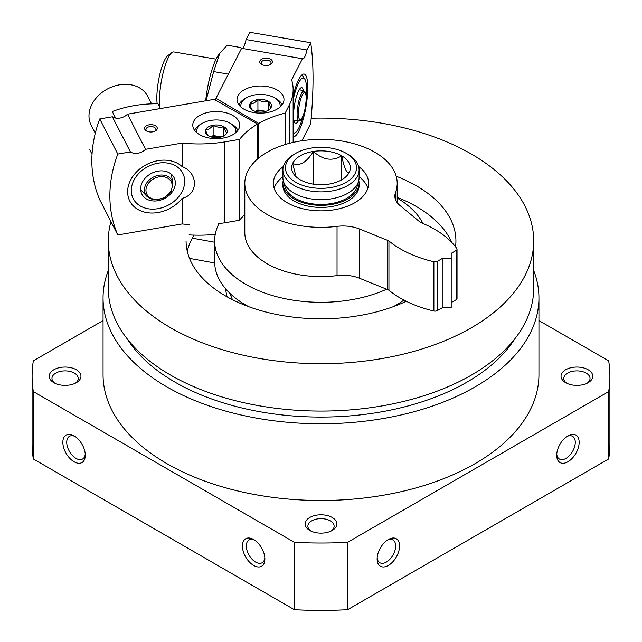 <?xml version="1.0" encoding="UTF-8"?>
<svg xmlns="http://www.w3.org/2000/svg" width="642" height="642" viewBox="0 0 642 642"><rect width="100%" height="100%" fill="white"/><g stroke="black" fill="none" stroke-linecap="round" stroke-linejoin="round"><path stroke-width="0.96" d="M533.703 270.515A217.943 125.832 180 0 1 538.943 297.936L538.943 374.663A217.943 125.832 180 0 1 321 500.487A217.943 125.832 180 0 1 103.057 374.663L103.057 297.936A217.943 125.832 180 0 1 108.297 270.515M538.943 297.936A217.943 125.832 180 0 1 321 423.76A217.943 125.832 180 0 1 103.057 297.936M74.063 435.838L74.063 435.838A15.873 9.165 60 0 1 85.29 455.274A15.873 9.165 60 0 1 74.063 461.758A15.873 9.165 60 0 1 62.844 442.314A15.873 9.165 60 0 1 74.063 435.838M253.654 539.521L253.654 539.521A15.873 9.165 60 0 1 264.881 558.965A15.873 9.165 60 0 1 253.654 565.442A15.873 9.165 60 0 1 242.427 546.005A15.873 9.165 60 0 1 253.654 539.521M538.943 320.599L608.672 360.852A288.9 166.792 180 0 1 609.9 376.22A288.9 166.792 180 0 1 608.672 391.58L347.611 542.305A288.9 166.792 180 0 1 294.389 542.305L294.389 609.699L33.328 458.974A288.9 166.792 180 0 1 32.1 443.614L32.1 376.22A288.9 166.792 180 0 1 33.328 360.852L103.057 320.599M294.389 542.305L33.328 391.58L33.328 458.974M33.328 391.58A288.9 166.792 180 0 1 32.1 376.22M609.9 376.22L609.9 443.614A288.9 166.792 180 0 1 608.672 458.974L347.611 609.699A288.9 166.792 180 0 1 294.389 609.699M608.672 391.58L608.672 458.974M399.573 546.005A15.873 9.165 -60 0 1 388.346 565.442A15.873 9.165 -60 0 1 377.119 558.965A15.873 9.165 -60 0 1 388.346 539.521A15.873 9.165 -60 0 1 399.573 546.005M579.156 442.314A15.873 9.165 -60 0 1 567.937 461.758A15.873 9.165 -60 0 1 556.71 455.274A15.873 9.165 -60 0 1 567.937 435.838A15.873 9.165 -60 0 1 579.156 442.314M347.611 542.305L347.611 609.699M332.227 517.484A15.873 9.165 180 0 1 332.227 530.444A15.873 9.165 180 0 1 309.773 530.444A15.873 9.165 180 0 1 309.773 517.484A15.873 9.165 180 0 1 332.227 517.484M588.136 369.736A15.873 9.165 180 0 1 588.136 382.696A15.873 9.165 180 0 1 565.69 382.696A15.873 9.165 180 0 1 565.69 369.736A15.873 9.165 180 0 1 588.136 369.736M76.31 369.736A15.873 9.165 180 0 1 76.31 382.696A15.873 9.165 180 0 1 53.864 382.696A15.873 9.165 180 0 1 53.864 369.736A15.873 9.165 180 0 1 76.31 369.736M54.923 383.258A13.121 7.576 180 0 1 51.962 378.459A13.121 7.576 180 0 1 60.059 371.461A13.121 7.576 180 0 1 74.368 373.106A13.121 7.576 180 0 1 78.212 378.459A13.121 7.576 180 0 1 75.242 383.258M566.758 383.258A13.121 7.576 180 0 1 563.788 378.459A13.121 7.576 180 0 1 571.894 371.461A13.121 7.576 180 0 1 586.194 373.106A13.121 7.576 180 0 1 590.038 378.459A13.121 7.576 180 0 1 587.077 383.258M311.185 118.232A212.703 122.807 180 0 1 471.405 154.072A212.703 122.807 180 0 1 533.703 240.902A212.703 122.807 180 0 1 321 363.709A212.703 122.807 180 0 1 108.297 240.902A212.703 122.807 180 0 1 110.938 221.586M396.186 176.221A134.924 77.899 180 0 1 416.409 185.827A134.924 77.899 180 0 1 455.924 240.902A134.924 77.899 180 0 1 455.539 246.825M406.258 301.283A134.924 77.899 180 0 1 263.116 311.274A134.924 77.899 180 0 1 186.076 240.902M533.703 240.902L533.703 288.274A212.703 122.807 180 0 1 321 411.073A212.703 122.807 180 0 1 108.297 288.274L108.297 240.902M514.715 338.992A206.355 119.139 180 0 1 321 417.075A206.355 119.139 180 0 1 127.285 338.992M310.84 531.006A13.121 7.576 180 0 1 307.879 526.215A13.121 7.576 180 0 1 315.976 519.209A13.121 7.576 180 0 1 330.277 520.855A13.121 7.576 180 0 1 334.121 526.215A13.121 7.576 180 0 1 331.16 531.006M264.833 557.762A13.121 7.576 60 0 1 262.161 562.729A13.121 7.576 60 0 1 249.032 555.145A13.121 7.576 60 0 1 249.04 539.994A13.121 7.576 60 0 1 254.673 540.163M85.242 454.079A13.121 7.576 60 0 1 82.569 459.038A13.121 7.576 60 0 1 69.448 451.462A13.121 7.576 60 0 1 69.448 436.311A13.121 7.576 60 0 1 75.082 436.48M566.918 436.48A13.121 7.576 -60 0 1 572.552 436.311A13.121 7.576 -60 0 1 575.272 442.314A13.121 7.576 -60 0 1 569.542 455.523A13.121 7.576 -60 0 1 559.431 459.038A13.121 7.576 -60 0 1 556.758 454.079M387.327 540.163A13.121 7.576 -60 0 1 392.96 539.994A13.121 7.576 -60 0 1 395.681 546.005A13.121 7.576 -60 0 1 389.951 559.206A13.121 7.576 -60 0 1 379.839 562.729A13.121 7.576 -60 0 1 377.167 557.762M403.922 300.095A106.355 61.399 180 0 1 393.289 306.683M248.711 306.683A106.355 61.399 180 0 1 214.645 261.647L214.645 240.902A106.355 61.399 180 0 1 218.954 223.609M397.197 198.065A106.355 61.399 180 0 1 422.982 223.48M386.636 289.221A106.355 61.399 180 0 1 274.471 296.123A106.355 61.399 180 0 1 214.645 240.902M397.197 197.351A134.924 77.899 180 0 1 416.409 206.563A134.924 77.899 180 0 1 451.759 242.435M187.271 251.271A134.924 77.899 180 0 1 194.133 235.124M182.127 166.599L182.127 143.078A95.241 54.987 0 0 0 224.877 141.882L239.627 139.362A88.893 51.32 0 0 1 257.594 124.05L214.099 99.374L127.517 114.18A11.428 8.948 -27.2 0 1 112.358 116.78L99.767 118.93A152.387 119.3 -27.2 0 0 99.767 199.806L117.799 234.956L182.127 223.954L182.127 198.354C198.53 194.486 198.506 172.794 182.127 166.599A31.747 24.853 152.8 0 0 137.46 171.029A31.747 24.853 152.8 0 0 137.46 209.204A31.747 24.853 152.8 0 0 182.127 198.354M182.127 223.954A95.241 54.987 0 0 0 189.085 224.523M189.085 234.892A95.241 54.987 0 0 0 215.247 234.386M218.248 225.069L218.248 223.689A95.241 54.987 0 0 0 224.877 222.758L224.877 141.882M154.874 131.209A4.976 2.873 0 0 0 155.902 129.459A4.976 2.873 0 0 0 150.926 126.586A4.976 2.873 0 0 0 145.951 129.459A4.976 2.873 0 0 0 146.159 130.278A4.976 2.873 0 0 0 146.986 131.209M117.799 234.956A152.387 119.3 152.8 0 1 117.799 154.08L130.398 151.921A11.428 8.948 152.8 0 0 145.557 149.329L182.127 143.078M244.803 214.46A88.893 51.32 0 0 0 239.627 220.238L239.627 139.362M224.877 222.758L239.627 220.238M144.843 129.379A6.348 3.667 0 0 0 146.44 130.928A6.348 3.667 0 0 0 155.42 130.928A6.348 3.667 0 0 0 156.094 126.209A6.348 3.667 0 0 0 148.142 125.046A6.348 3.667 0 0 0 144.843 129.379M238.784 121.25A23.489 13.562 180 0 1 239.755 125.102A23.489 13.562 180 0 1 216.266 138.664A23.489 13.562 180 0 1 192.769 125.102A23.489 13.562 180 0 1 212.887 111.676A23.489 13.562 180 0 1 238.784 121.25M145.557 149.329L127.517 114.18M117.799 154.08L99.767 118.93M130.398 151.921L112.358 116.78M257.594 158.967L257.594 124.05M140.638 188.9A18.096 14.164 -27.2 0 1 154.698 171.992A18.096 14.164 -27.2 0 1 174.094 177.673A18.096 14.164 -27.2 0 1 164.456 198.538A18.096 14.164 -27.2 0 1 141.89 194.197A18.096 14.164 -27.2 0 1 140.638 188.9M131.289 190.505A27.855 21.804 -27.2 0 1 171.342 163.959A27.855 21.804 -27.2 0 1 171.342 203.345A27.855 21.804 -27.2 0 1 131.289 190.505M95.281 133.255L91.18 125.254A31.747 24.853 -27.2 0 1 88.981 115.969A31.747 24.853 -27.2 0 1 113.65 86.301A31.747 24.853 -27.2 0 1 147.668 96.276L151.568 103.868M189.518 258.389L214.669 262.963M192.351 238.166L214.645 242.227M208.69 135.927A10.994 6.348 180 0 1 208.481 135.807A10.994 6.348 180 0 1 205.568 129.836C208.072 129.877 210.6 128.344 213.136 125.23C216.683 127.293 220.246 127.782 223.833 126.715C224.869 130.302 225.912 132.332 226.955 132.806A10.994 6.348 180 0 1 224.042 135.807A10.994 6.348 180 0 1 219.387 137.412A10.994 6.348 180 0 1 208.69 135.927C207.655 135.47 206.612 133.44 205.568 129.836A10.994 6.348 180 0 1 213.136 125.23A10.994 6.348 180 0 1 223.833 126.715A10.994 6.348 180 0 1 226.955 132.806M196.709 132.613A19.685 11.363 180 0 1 202.342 123.288A19.685 11.363 180 0 1 230.181 123.288A19.685 11.363 180 0 1 235.815 132.613M194.646 130.414A22.221 12.832 180 0 1 200.545 124.323L202.342 123.288M230.181 123.288L231.979 124.323A22.221 12.832 180 0 1 237.877 130.414M221.811 136.802L218.489 136.345A9.526 5.497 180 0 1 221.209 136.995M211.314 136.995A9.526 5.497 180 0 1 218.489 136.345L213.136 135.598L211.009 136.898M223.833 135.863L223.833 126.715M213.136 135.598L213.136 125.23M115.6 118.048L112.27 111.556C126.073 106.275 141.304 103.675 157.956 103.739L160.428 108.554M89.423 149.161L92.031 154.24M289.566 143.286L289.566 104.534A95.241 54.987 0 0 0 293.145 89.607A95.241 54.987 0 0 0 291.637 79.857L302.47 58.735A11.428 2.648 99.7 0 0 302.791 58.887A11.428 2.648 99.7 0 0 306.956 49.988L310.688 42.709A152.387 35.342 99.7 0 1 310.688 123.585L301.868 140.783M270.057 64.714A4.976 2.873 0 0 0 271.084 62.964A4.976 2.873 0 0 0 267.521 60.212A4.976 2.873 0 0 0 261.133 62.964A4.976 2.873 0 0 0 262.169 64.714M293.145 136.585A31.747 7.359 99.7 0 0 298.763 131.281A31.747 7.359 99.7 0 0 307.606 93.21A31.747 7.359 99.7 0 0 302.23 74.673A31.747 7.359 99.7 0 0 293.145 96.035M215.945 100.425L215.945 98.314L258.686 123.425A88.893 51.32 0 0 1 285.2 113.048L289.566 104.534M302.47 58.735L241.593 48.327L215.945 98.314M310.688 42.709L249.81 32.301L246.079 39.571A11.428 2.648 -80.3 0 1 242.259 48.439M267.915 58.326A6.348 3.667 0 0 0 260.652 59.963A6.348 3.667 0 0 0 261.623 64.433A6.348 3.667 0 0 0 270.603 64.433A6.348 3.667 0 0 0 267.915 58.326M253.823 112.567A23.489 13.562 180 0 1 237.002 99.558A23.489 13.562 180 0 1 260.5 85.996A23.489 13.562 180 0 1 283.989 99.558A23.489 13.562 180 0 1 253.823 112.567M246.079 39.571L306.956 49.988M258.686 158.044L258.686 123.425M285.2 144.53L285.2 113.048M298.466 120.696A18.096 4.197 -80.3 0 1 295.641 123.336A18.096 4.197 -80.3 0 1 294.55 104.79A18.096 4.197 -80.3 0 1 301.74 87.665A18.096 4.197 -80.3 0 1 303.53 91.092M293.145 100.088A27.855 6.46 -80.3 0 1 304.765 79.102A27.855 6.46 -80.3 0 1 306.603 90.081A27.855 6.46 -80.3 0 1 306.266 97.279M303.104 115.769A27.855 6.46 -80.3 0 1 295.649 132.421A27.855 6.46 -80.3 0 1 293.145 132.525M159.665 105.753A31.747 7.359 -80.3 0 1 162.739 74.472A31.747 7.359 -80.3 0 1 171.96 52.548A31.747 7.359 -80.3 0 1 173.838 51.946L216.057 59.16M157.162 103.739A27.855 6.46 -80.3 0 1 159.481 75.916A27.855 6.46 -80.3 0 1 167.795 55.677L171.96 52.548M252.523 110.151A10.994 6.348 180 0 1 249.955 103.98A10.994 6.348 180 0 1 257.932 99.606A10.994 6.348 180 0 1 268.476 101.412C269.327 105.023 270.178 107.078 271.044 107.583A10.994 6.348 180 0 1 268.276 110.272A10.994 6.348 180 0 1 263.068 111.957A10.994 6.348 180 0 1 252.723 110.272A10.994 6.348 180 0 1 252.523 110.151C251.672 109.678 250.813 107.615 249.955 103.98C252.595 104.1 255.251 102.64 257.932 99.606C261.438 101.773 264.953 102.375 268.476 101.412A10.994 6.348 180 0 1 271.044 107.583M240.943 107.078A19.685 11.363 180 0 1 246.576 97.745A19.685 11.363 180 0 1 266.085 94.888A19.685 11.363 180 0 1 274.415 97.745A19.685 11.363 180 0 1 280.056 107.078M274.415 97.745L276.212 98.78A22.221 12.832 180 0 1 282.111 104.871M238.88 104.871A22.221 12.832 180 0 1 244.787 98.78L246.576 97.745M255.548 111.451A9.526 5.497 180 0 1 263.204 110.881L257.932 109.975L255.347 111.395M265.844 111.331L263.204 110.881A9.526 5.497 180 0 1 265.443 111.451M268.476 110.031L268.476 101.412M257.932 109.975L257.932 99.606M205.697 100.81A40.639 9.421 -80.3 0 1 218.906 54.305L227.156 45.221L240.694 47.54M206.074 100.746L213.617 71.599L219.877 53.037M213.617 71.599L227.156 73.918M347.94 154.329L346.142 153.294A35.559 20.528 180 0 1 346.142 182.32A35.559 20.528 180 0 1 295.858 182.32A35.559 20.528 180 0 1 295.858 153.294A35.559 20.528 180 0 1 346.142 153.294L347.94 154.329A38.095 21.997 180 0 1 359.095 169.881A38.095 21.997 180 0 1 321 191.878A38.095 21.997 180 0 1 282.905 169.881A38.095 21.997 180 0 1 294.06 154.329L295.858 153.294M349.328 172.2C346.808 173.862 344.272 168.413 341.737 155.845A29.331 16.933 180 0 1 347.779 174.72A29.331 16.933 180 0 1 321 184.744A29.331 16.933 180 0 1 294.221 174.72A29.331 16.933 180 0 1 304.364 153.855A29.331 16.933 180 0 1 341.745 155.829C332.323 161.487 322.878 160.027 313.408 151.464C306.523 162.522 299.613 166.519 292.672 163.437L295.585 174.937M358.653 166.527A47.62 27.494 180 0 1 368.62 183.363A47.62 27.494 180 0 1 321 210.857A47.62 27.494 180 0 1 273.38 183.363A47.62 27.494 180 0 1 283.347 166.527M359.095 176.71A47.62 27.494 180 0 1 367.85 188.283M274.15 188.283A47.62 27.494 180 0 1 282.905 176.71M244.803 183.363L244.803 232.613A76.197 43.993 180 0 0 337.042 275.619A28.569 16.499 180 0 1 359.448 278.227L359.448 228.977A28.569 16.499 180 0 0 337.042 226.361A76.197 43.993 180 0 1 244.803 183.363A76.197 43.993 180 0 1 321 139.37A76.197 43.993 180 0 1 397.197 183.363A76.197 43.993 180 0 1 395.488 192.624A28.569 16.499 180 0 0 394.846 196.091A28.569 16.499 180 0 0 400.014 205.552L419.828 221.899A9.526 5.497 180 0 0 420.823 222.589A101.588 58.655 180 0 1 456.799 248.526A3.178 1.83 180 0 1 457.032 249.224A3.178 1.83 180 0 1 456.101 250.516L451.206 253.349L451.206 258.533L442.226 258.533L437.322 261.358A3.178 1.83 180 0 1 433.88 261.759A101.588 58.655 180 0 1 388.94 240.991L388.94 290.24A9.526 5.497 180 0 0 387.744 289.67L359.448 278.227M387.744 289.67L387.744 240.421L359.448 228.977M387.744 240.421A9.526 5.497 180 0 1 388.94 240.991M451.206 258.533L451.206 307.783L442.226 307.783L437.322 310.616A3.178 1.83 180 0 1 433.88 311.009A101.588 58.655 180 0 1 388.94 290.24M442.226 307.783L442.226 258.533M457.032 249.224L457.032 298.474A3.178 1.83 180 0 1 456.101 299.766L451.206 302.599M359.095 169.881L359.095 177.657A38.095 21.997 180 0 1 321 199.654A38.095 21.997 180 0 1 282.905 177.657L282.905 169.881M357.498 183.973A36.506 21.082 180 0 1 321 204.437A36.506 21.082 180 0 1 284.502 183.973M358.774 180.506A38.095 21.997 180 0 1 359.095 183.363A38.095 21.997 180 0 1 321 205.352A38.095 21.997 180 0 1 282.905 183.363A38.095 21.997 180 0 1 283.226 180.506M359.095 183.363L359.095 185.434A38.095 21.997 180 0 1 321 207.43A38.095 21.997 180 0 1 282.905 185.434L282.905 183.363M341.737 179.784L341.737 155.845M313.408 184.166L313.408 151.464M232.556 299.734A92.071 53.158 180 0 1 230.141 293.563M227.132 296.861A95.241 54.987 180 0 1 225.791 289.004M146.994 196.42L149.746 198.506L154.858 199.959L164.272 197.961L171.173 191.637L172.923 183.122A14.943 11.7 152.8 0 0 157.643 175.499A14.943 11.7 152.8 0 0 144.45 189.912A14.943 11.7 152.8 0 0 146.994 196.42L140.67 189.719M145.951 190.289A13.691 10.721 152.8 0 0 165.636 196.604A13.691 10.721 152.8 0 0 165.636 177.24A13.691 10.721 152.8 0 0 145.951 190.289M187.657 249.754L187.657 252.787M299.341 89.575L303.995 91.26A14.943 3.467 99.7 0 0 300.753 95A14.943 3.467 99.7 0 0 297.206 111.251A14.943 3.467 99.7 0 0 298.963 120.696L294.012 120.744M306.234 98.547A13.691 3.178 99.7 0 0 300.4 100.232A13.691 3.178 99.7 0 0 300.4 119.597A13.691 3.178 99.7 0 0 306.234 98.547M337.042 275.619L337.042 226.361M433.88 311.009L433.88 261.759M437.322 310.616L437.322 261.358M456.101 299.766L456.101 250.516M395.488 199.566L395.488 192.624M172.923 183.122L171.173 174.07M293.145 142.412L293.145 89.607M304.765 79.102L301.965 74.889M295.649 132.421L293.145 134.306M303.995 91.26C304.91 92.729 305.68 89.776 306.282 98.338C304.701 119.781 299.589 121.177 298.963 120.696M397.197 202.647L397.197 183.363"/></g></svg>

